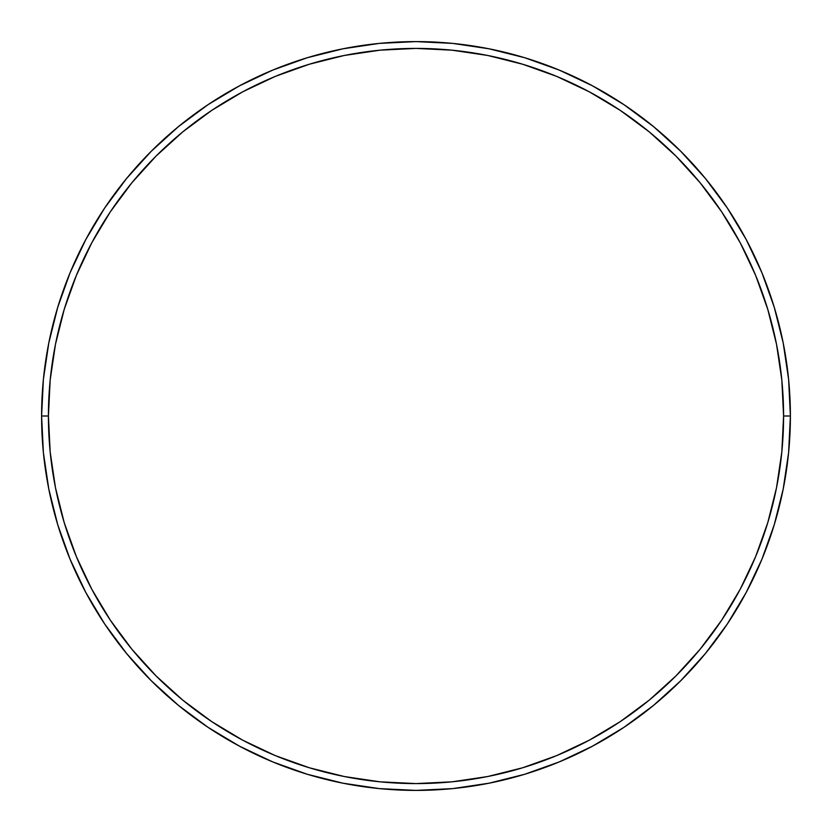 <?xml version="1.0" encoding="UTF-8"?>
<svg xmlns="http://www.w3.org/2000/svg" width="832" height="832" viewBox="0 0 832 832"><rect width="100%" height="100%" fill="white"/><g stroke="black" fill="none" stroke-linecap="round" stroke-linejoin="round"><path stroke-width="1.25" d="M41.6 416L48.412 416A367.588 367.588 0 0 1 416 48.412A367.588 367.588 0 0 1 783.588 416L790.4 416A374.4 374.4 0 0 0 416 41.6A374.4 374.4 0 0 0 41.6 416A374.4 374.4 0 0 1 416 41.6A374.4 374.4 0 0 1 790.4 416A374.4 374.4 0 0 1 416 790.4A374.4 374.4 0 0 1 41.6 416L43.399 379.298L48.797 342.961L57.72 307.32L70.096 272.719L85.81 239.512L104.697 207.99L126.589 178.485L151.258 151.258L178.485 126.589L207.99 104.697L239.512 85.81L272.719 70.096L307.32 57.72L342.961 48.797L379.298 43.399L416 41.6L452.702 43.399L489.039 48.797L524.68 57.72L559.281 70.096L592.488 85.81L624.01 104.697L653.515 126.589L680.742 151.258L705.411 178.485L727.303 207.99L746.19 239.512L761.904 272.719L774.28 307.32L783.203 342.961L788.601 379.298L790.4 416L788.601 452.702L783.203 489.039L774.28 524.68L761.904 559.281L746.19 592.488L727.303 624.01L705.411 653.515L680.742 680.742L653.515 705.411L624.01 727.303L592.488 746.19L559.281 761.904L524.68 774.28L489.039 783.203L452.702 788.601L416 790.4L379.298 788.601L342.961 783.203L307.32 774.28L272.719 761.904L239.512 746.19L207.99 727.303L178.485 705.411L151.258 680.742L126.589 653.515L104.697 624.01L85.81 592.488L70.096 559.281L57.72 524.68L48.797 489.039L43.399 452.702L41.6 416A374.4 374.4 0 0 0 416 790.4A374.4 374.4 0 0 0 790.4 416L783.588 416L781.82 379.974L776.526 344.282L767.759 309.296L755.612 275.33L740.189 242.715L721.646 211.775L700.149 182.801L675.927 156.073L649.199 131.851L620.225 110.354L589.285 91.811L556.67 76.388L522.704 64.241L487.718 55.474L452.026 50.18L416 48.412L379.974 50.18L344.282 55.474L309.296 64.241L275.33 76.388L242.715 91.811L211.775 110.354L182.801 131.851L156.073 156.073L131.851 182.801L110.354 211.775L91.811 242.715L76.388 275.33L64.241 309.296L55.474 344.282L50.18 379.974L48.412 416L50.18 452.026L55.474 487.718L64.241 522.704L76.388 556.67L91.811 589.285L110.354 620.225L131.851 649.199L156.073 675.927L182.801 700.149L211.775 721.646L242.715 740.189L275.33 755.612L309.296 767.759L344.282 776.526L379.974 781.82L416 783.588L452.026 781.82L487.718 776.526L522.704 767.759L556.67 755.612L589.285 740.189L620.225 721.646L649.199 700.149L675.927 675.927L700.149 649.199L721.646 620.225L740.189 589.285L755.612 556.67L767.759 522.704L776.526 487.718L781.82 452.026L783.588 416A367.588 367.588 0 0 1 416 783.588A367.588 367.588 0 0 1 48.412 416L41.6 416"/></g></svg>
